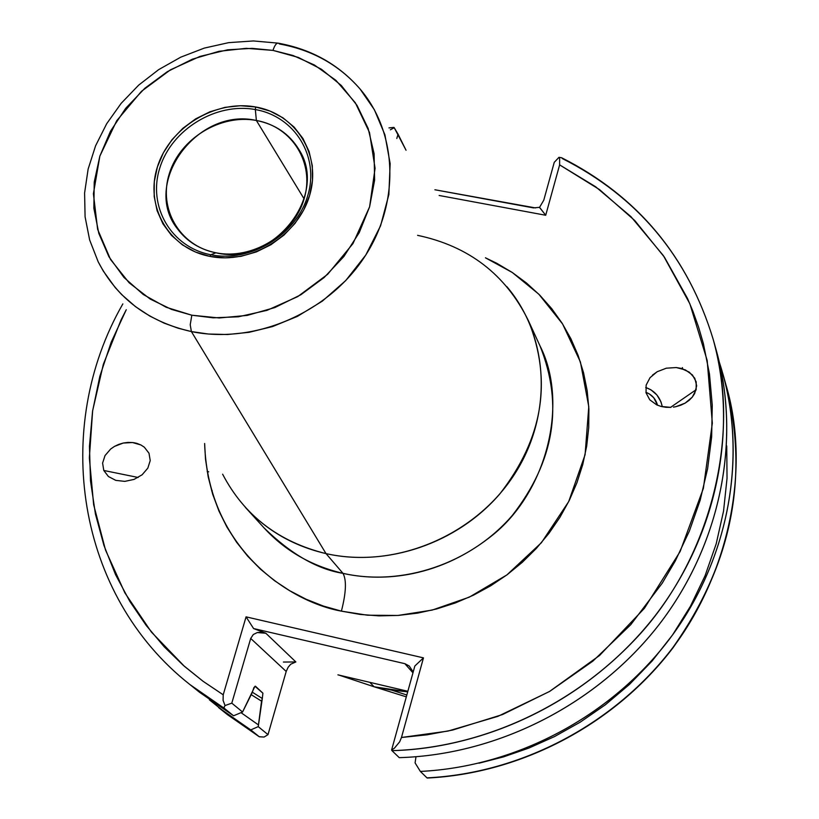 <?xml version="1.0" encoding="UTF-8"?>
<svg xmlns="http://www.w3.org/2000/svg" width="819" height="819" viewBox="0 0 819 819"><rect width="100%" height="100%" fill="white"/><g stroke="black" fill="none" stroke-linecap="round" stroke-linejoin="round"><path stroke-width="1.23" d="M209.848 256.378C250.696 264.762 297.86 236.015 309.572 195.567C321.898 155.231 296.202 113.923 255.641 106.982L255.333 109.562C294.768 116.318 319.717 156.48 307.739 195.669C296.355 234.971 250.532 262.899 210.841 254.76L209.848 256.378L195.403 252.006L182.453 244.912L171.499 235.401L162.94 223.843L157.105 210.688L154.187 196.458L154.289 181.695L157.391 166.953L163.36 152.805L171.959 139.752L182.872 128.296L195.669 118.868L209.899 111.793L225.01 107.361L240.448 105.733L255.641 106.982L270.004 111.067L282.995 117.844L294.113 127.078L302.917 138.431L309.07 151.474L312.305 165.714L312.479 180.61L309.572 195.567L303.685 210.012L295.045 223.362L283.968 235.094L270.915 244.748L256.378 251.914L240.95 256.347L225.235 257.842L209.848 256.378L210.841 254.76C170.966 247.205 147.43 206.245 159.838 167.854C171.662 129.351 216.062 102.221 255.333 109.562L256.378 120.475C220.577 113.749 180.078 138.493 169.328 173.608C158.057 208.62 179.576 245.915 215.888 252.784L210.841 254.76L215.888 252.784C199.826 249.437 187.121 241.585 177.764 229.228C140.796 183.917 197.072 106.808 256.378 120.475L304.115 198.904L256.378 120.475C275.133 124.191 289.271 133.825 298.812 149.365C329.33 195.465 272.666 266.677 215.888 252.784C252.037 260.176 293.704 234.787 304.084 199.007C315.008 163.319 292.322 126.679 256.378 120.475L255.333 109.562C294.768 116.318 319.717 156.48 307.739 195.669C296.355 234.971 250.532 262.899 210.841 254.76C170.966 247.205 147.43 206.245 159.838 167.854C171.662 129.351 216.062 102.221 255.333 109.562L255.641 106.982C215.233 99.447 169.564 127.344 157.391 166.953C144.625 206.439 168.816 248.587 209.848 256.378M144.318 447.184L148.997 453.224L144.318 447.184L140.899 444.963L144.318 447.184M136.927 443.396L140.899 444.963L132.555 442.536L136.927 443.396M127.948 442.414L132.555 442.536L123.28 443.038L127.948 442.414M118.735 444.389L123.28 443.038L114.486 446.396L118.735 444.389M110.688 449.007L114.486 446.396L110.688 449.007L105.027 455.579L110.688 449.007M102.6 463.114L105.027 455.579L102.6 463.114L103.788 470.475L102.6 463.114M138.165 477.477L103.788 470.475L108.415 476.525L115.786 480.364L124.785 481.377L134.04 479.412L142.137 474.764L147.819 468.151L150.225 460.585L148.997 453.224L150.225 460.585L147.819 468.151L142.137 474.764L134.04 479.412L124.785 481.377L115.786 480.364L108.415 476.525L103.788 470.475L138.165 477.477M211.671 490.909L212.193 490.55M208.712 471.826L207.187 471.509L208.712 471.826M646.058 392.864L646.15 385.094L646.058 392.864L649.764 399.815L646.058 392.864M656.736 404.883L649.764 399.815L656.736 404.883L661.138 406.459L656.736 404.883M665.919 407.299L661.138 406.459L670.904 407.371L665.919 407.299M673.413 407.125L675.9 406.674L673.413 407.125M680.712 405.241L675.9 406.674L685.155 403.112L680.712 405.241M689.066 400.378L685.155 403.112L692.27 397.143L689.066 400.378M696.15 389.69L692.27 397.143L694.666 393.529L696.672 385.759L694.778 378.255L689.281 372.143L681.039 368.366L676.259 367.547L666.318 368.192L657.114 371.754L650.04 377.682L646.15 385.094L650.04 377.682L657.114 371.754L666.318 368.192L676.259 367.547L685.431 369.922L692.434 374.959L696.211 381.9L696.15 389.69L670.526 407.391L696.15 389.69M374.109 686.783L406.316 696.856L374.109 686.783L407.698 691.85L391.717 690.13L374.109 686.783L369.963 682.473L374.109 686.783L339.066 675.122L374.109 686.783M540.008 345.905C569.154 403.112 546.918 493.366 490.509 536.752C435.094 580.292 377.364 581.255 342.997 573.351C311.445 565.96 285.145 550.829 264.097 527.948C290.98 554.094 317.281 569.225 342.997 573.351C346.672 580.036 346.14 592.639 341.4 611.138C291.953 602.405 208.006 550.644 204.627 443.478L205.497 459.111L208.2 476.883L212.684 494.236L218.939 511.015L226.914 527.047L236.537 542.168L247.737 556.244L260.411 569.113L274.447 580.64L289.711 590.714L306.071 599.211L323.351 606.05L341.4 611.138L360.043 614.424L379.074 615.868L398.31 615.427L417.557 613.124L436.619 608.957L455.292 602.968L473.392 595.218L490.714 585.79L507.094 574.764L522.348 562.274L536.332 548.433L548.904 533.404L559.92 517.332L569.297 500.389L576.924 482.749L582.739 464.598L586.691 446.12L588.738 427.508L588.892 408.947L587.151 390.622L583.548 372.717L578.122 355.405L570.945 338.841L562.11 323.198L551.699 308.609L539.823 295.209L526.617 283.118L512.213 272.44L496.744 263.268L485.421 257.801L512.295 272.492L538.841 294.205L562.612 323.996L580.415 361.967L588.779 406.644L585.083 454.719L568.693 501.597L541.41 542.71L506.879 574.928L469.287 597.153L432.176 610.094L397.86 615.458L367.506 615.212L341.4 611.138C346.14 592.639 346.672 580.036 342.997 573.351C402.518 586.773 470.905 563.574 512.325 515.417C554.422 461.363 563.646 404.862 540.008 345.905L528.327 320.495C552.497 380.763 542.956 438.615 499.723 494.031C457.176 543.406 387.008 567.27 326.023 553.613L342.997 573.351L326.023 553.613C394.103 569.021 472.932 536.773 512.991 476.597C553.255 416.513 549.795 337.09 506.869 286.67M417.577 235.34C468.744 246.13 505.661 274.519 528.327 320.495M191.39 331.572L326.023 553.613L191.39 331.572L208.282 334.019L227.518 334.521L249.058 332.319L272.584 326.556L297.399 316.39L322.328 301.146L345.751 280.559L365.786 255.037L380.589 225.757L388.861 194.564L390.151 163.605L384.92 134.848L374.375 109.736L360.063 89.005C398.392 133.835 400.245 205.17 362.704 259.674C325.348 314.261 253.194 344.359 191.39 331.572L190.223 324.733L191.82 315.213L190.223 324.733L191.39 331.572C148.393 321.795 117.322 298.536 98.178 261.793L103.307 271.089L115.162 287.5L121.703 294.605L135.524 306.664L149.826 316.083L164.128 323.147L178.061 328.194L191.39 331.572M278.583 43.223C276.617 42.67 274.744 45.055 272.973 50.389C274.744 45.055 276.617 42.67 278.583 43.223L279.412 43.96C312.193 49.928 339.066 64.936 360.063 89.005C338.779 64.568 311.64 49.324 278.624 43.253M272.973 50.389L293.007 55.487L314.414 65.008L335.923 80.354L355.323 102.754L369.502 132.504L375.071 168.304L369.594 206.849L352.979 243.581L327.672 274.293L297.717 296.621L267.014 310.35L238.349 316.799L213.155 317.823L191.82 315.213L219.216 317.967L247.266 315.397L274.836 307.565L300.819 294.779L324.14 277.528L343.878 256.531L359.224 232.647L369.594 206.849L374.611 180.18L374.099 153.706L368.151 128.46L357.043 105.416L341.247 85.432L321.437 69.257L298.382 57.443L272.973 50.389L246.191 48.331L219.011 51.3L192.434 59.163L167.434 71.622L144.912 88.206L125.686 108.323L110.473 131.245L99.846 156.132L94.226 182.105L93.857 208.19L98.812 233.395L108.947 256.787L123.935 277.416L143.243 294.482L166.165 307.258L191.82 315.213L171.56 309.418L150.174 299.037L129.085 282.729L110.555 259.51L97.625 229.33L93.407 193.765L99.846 156.132L116.707 120.741L141.482 91.308L170.424 69.84L199.969 56.419L227.631 49.816L252.098 48.352L272.973 50.389M337.919 674.846L407.862 691.277L337.919 674.846M682.78 368.878L682.37 367.588M714.639 344.738C741.799 434.49 722.645 540.059 661.404 621.56C599.866 702.804 499.477 754.729 399.252 757.657C498.259 754.76 597.491 704.105 659.193 624.457C720.597 544.543 741.287 440.622 716.512 351.187L713.216 339.455C738.257 429.821 717.28 534.92 655.098 615.786C592.618 696.375 492.158 747.675 391.973 750.654L399.252 757.657L391.973 750.654C462.285 749.098 558.404 719.901 634.285 640.263C710.36 560.943 741.758 435.35 713.216 339.455C688.062 256.664 637.52 196.089 561.599 157.729L558.967 157.32L554.248 162.346L543.775 200.184L554.248 162.346L558.967 157.32L559.633 158.712L558.967 157.32L561.609 157.739M420.362 771.426C518.325 766.645 615.223 714.045 673.515 633.619C731.51 552.948 747.88 449.621 719.41 362.479L723.116 374.713C747.082 461.261 727.743 561.517 669.41 639.178C610.759 716.574 516.011 766.738 420.362 771.426L426.986 777.866C521.56 773.279 615.202 723.709 673.146 647.194C731.5 564.424 749.17 477.201 726.156 385.534C753.101 476.443 724.58 594.481 654.227 670.024C584.029 745.853 493.898 775.122 426.986 777.866L420.362 771.426L415.09 762.899L420.362 771.426M415.98 756.756L415.09 762.899L415.98 756.756M255.426 686.199L262.909 693.181L254.965 686.271L242.567 711.998L233.569 715.786L194.942 688.513M209.398 699.846L229.33 715.755L250.768 729.903L258.241 726.627L261.548 701.156L251.208 694.666L261.548 701.156L262.315 698.494L252.272 692.168M122.85 303.89C51.525 428.132 76.259 595.311 190.018 684.643L224.416 708.404L233.569 715.786L224.416 708.404L190.018 684.643L199.539 692.28L233.569 715.786L242.567 711.998L231.797 703.152L242.567 711.998L252.037 692.997L254.013 687.376M262.909 693.181L262.315 698.494L262.909 693.181M535.534 207.924L434.899 189.762L533.476 207.893L539.567 207.33L543.775 200.184L539.567 207.33L545.71 215.254L439.138 195.475L545.71 215.254L559.623 164.875L599.559 189.619L634.817 220.587L664.414 257.146L687.51 298.454L692.813 311.005L698.576 327.068L703.367 343.54L709.479 373.996L712.264 405.251L711.65 436.916L707.616 468.683L700.173 500.194L689.383 531.029L675.327 560.892L662.233 583.189L630.743 624.702L592.905 661.097L549.784 691.328L502.59 714.526L452.682 730.046L427.149 734.797L401.474 737.489L423.464 657.872L246.069 616.85L253.593 628.552L404.862 663.677L409.254 666.021L413.196 671.989L409.254 666.021L404.862 663.677L412.96 672.839L404.862 663.677L253.593 628.552L265.858 633.251L261.619 632.248L257.289 632.555L253.296 634.52L250.706 638.451L286.2 671.457L288.145 667.219L290.745 664.209L295.854 661.947L265.858 633.251L295.854 661.947L283.425 662.049L295.854 661.947M539.455 207.361L545.71 215.254L559.623 164.875L595.628 186.752L630.968 216.666L663.359 255.589L689.854 303.788L707.176 360.421L712.335 423.167L703.378 488.359L680.139 551.515L644.41 608.312L599.518 655.517L549.436 691.533L497.932 716.338L447.962 731.08L401.474 737.489L423.464 657.872L414.854 665.99L391.605 750.03L414.854 665.99L423.464 657.872L246.069 616.85L253.593 628.552L265.858 633.251L257.289 632.555L253.296 634.52L250.706 638.451L231.797 703.152L250.706 638.451L286.2 671.457L267.997 734.623L264.107 737.049L259.213 736.721L250.768 729.903L218.622 707.575L227.395 714.608L259.213 736.721L250.768 729.903L258.241 726.627L262.315 698.494M246.069 616.85L223.218 694.799L203.122 681.326L184.377 666.297L151.351 632.002L124.897 592.915L105.538 550.102L93.642 504.709L89.353 457.862L92.639 410.718L103.317 364.394L121.048 319.942L126.259 309.725L111.149 342.322L99.816 376.412L92.547 411.322L89.455 446.345L90.489 480.784L95.424 514.004L103.941 545.454L115.581 574.703L129.852 601.443L146.243 625.491L164.22 646.795L183.323 665.366L203.112 681.316L223.218 694.799L246.069 616.85M562.192 158.487C637.817 196.673 688.155 257.002 713.216 339.455M222.625 474.201C244.185 515.448 278.644 541.912 326.023 553.613C293.704 546.089 266.779 530.64 245.27 507.258L264.097 527.948M662.284 406.736C660.227 397.061 654.698 390.643 645.71 387.5L650.921 389.793L656.899 394.973L660.974 401.873L662.284 406.736M657.534 405.241L653.767 397.778L649.272 393.888L645.935 392.342C651.863 394.584 655.722 398.884 657.534 405.241M398.065 134.183L396.805 138.483L398.065 134.183L394.226 127.703L390.366 129.811L394.226 127.703L406.05 150.256L398.065 134.183M259.306 736.783L227.395 714.608L259.306 736.783L264.107 737.049L267.997 734.623L258.241 726.627L267.997 734.623L286.2 671.457L288.196 667.147M391.605 750.03L391.973 750.654L391.605 750.03L394.379 748.208L391.605 750.03M559.623 164.875L559.633 158.712L559.623 164.875M393.888 127.426L388.953 127.907M725.829 384.357L726.156 385.534C749.201 477.446 731.551 564.772 673.218 647.501C615.315 723.996 521.785 773.484 427.211 778.04L427.088 777.958M401.474 737.489L399.631 741.881L394.379 748.208L399.631 741.881L401.474 737.489M231.797 703.152L225.041 705.558L223.085 700.388L223.218 694.799L223.085 700.388L225.041 705.558L231.797 703.152M224.416 708.404L224.099 707.258L225.041 705.558L224.099 707.258L224.416 708.404M478.931 763.216L503.562 756.869L528.879 748.064L554.555 736.557L580.221 722.174L605.384 704.77L629.555 684.336L652.159 660.953L672.634 634.817L690.427 606.265L705.067 575.747L716.195 543.826L723.546 511.117L727.037 478.286L726.729 445.945M227.395 714.608L223.157 711.138M241.011 712.653L258.456 724.928M133.702 442.68L136.65 443.314M391.717 690.13L406.828 695.003M723.116 374.713L726.156 385.534M277.743 43.1L253.399 40.95L228.696 42.639L204.279 48.106L180.743 57.176L158.681 69.625L138.667 85.135L121.181 103.317L106.685 123.72L95.567 145.833L88.124 169.123L84.592 192.987L85.084 216.8L89.64 239.947L98.178 261.793M657.432 371.57L652.426 375.174"/></g></svg>
